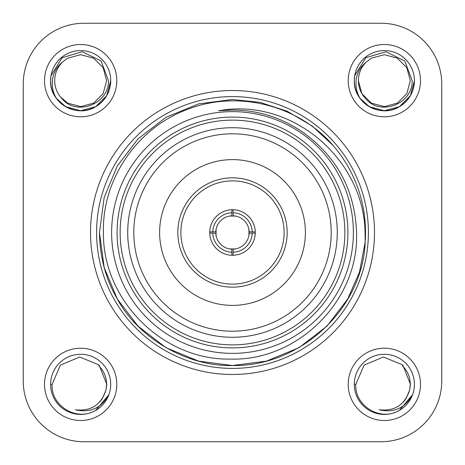<?xml version="1.0" encoding="UTF-8"?>
<svg xmlns="http://www.w3.org/2000/svg" width="465" height="465" viewBox="0 0 465 465"><rect width="100%" height="100%" fill="white"/><g stroke="black" fill="none" stroke-linecap="round" stroke-linejoin="round"><path stroke-width="0.7" d="M229.466 216.074L235.534 216.074M255.268 231.895L255.268 233.105L252.233 233.105A19.739 19.739 0 0 1 233.105 252.233L233.105 255.268L231.895 255.268A22.779 22.779 0 0 1 209.732 233.105L209.732 231.895A22.779 22.779 0 0 1 231.895 209.732L233.105 209.732L233.105 212.767A19.739 19.739 0 0 1 252.233 231.895L255.268 231.895A22.779 22.779 0 0 0 233.105 209.732M229.943 255.134L229.466 255.076M235.534 248.926L229.466 248.926M216.074 235.534L216.074 229.466M231.895 212.767L231.82 215.812A16.705 16.705 0 0 0 215.812 231.82L212.767 231.895A19.739 19.739 0 0 1 231.895 212.767L231.895 209.732M252.233 231.895L249.188 231.82A16.705 16.705 0 0 0 233.18 215.812L233.105 212.767M248.926 229.466L248.926 235.534M255.134 235.058L255.082 235.493M233.105 255.268A22.779 22.779 0 0 0 255.268 233.105M209.924 235.534L209.855 234.97M209.866 229.943L209.918 229.507M233.105 252.233L233.18 249.188A16.705 16.705 0 0 0 249.188 233.18L252.233 233.105M231.895 252.233A19.739 19.739 0 0 1 212.767 233.105L215.812 233.18A16.705 16.705 0 0 0 231.82 249.188L231.895 255.268M209.732 231.895L212.767 231.895M209.732 233.105L212.767 233.105M287.167 232.5A54.667 54.667 0 0 1 232.5 287.167A54.667 54.667 0 0 1 177.833 232.5A54.667 54.667 0 0 1 232.5 177.833A54.667 54.667 0 0 1 287.167 232.5M180.873 232.5A51.627 51.627 0 0 0 232.5 284.127A51.627 51.627 0 0 0 284.127 232.5A51.627 51.627 0 0 0 232.5 180.873A51.627 51.627 0 0 0 180.873 232.5M209.721 232.5A22.779 22.779 0 0 1 232.5 209.721A22.779 22.779 0 0 1 255.279 232.5A22.779 22.779 0 0 1 232.5 255.279A22.779 22.779 0 0 1 209.721 232.5M305.389 232.5A72.889 72.889 0 0 0 232.5 159.611A72.889 72.889 0 0 0 159.611 232.5A72.889 72.889 0 0 0 232.5 305.389A72.889 72.889 0 0 0 305.389 232.5M410.467 384.352L402.748 364.932L383.398 357.015L364.107 365.101L355.824 384.352C354.499 404.939 378.423 420.622 396.976 411.635L399.383 410.392L412.565 394.739C405.062 408.107 393.901 413.118 379.091 409.77C394.64 411.473 404.829 404.899 409.671 390.054L410.467 384.352M402.44 365.734C407.578 370.896 410.2 377.098 410.31 384.352L409.671 390.054M409.63 390.245L405.957 398.732M405.492 399.412L403.289 402.103M412.13 80.648L404.8 60.985L385.938 51.755L365.786 57.724L354.696 75.679A30.068 30.068 0 0 0 354.284 80.648L354.696 75.679A30.068 30.068 0 0 1 386.845 50.685A30.068 30.068 0 0 1 414.42 80.648L410.392 95.685L399.383 106.688L384.352 110.716L369.315 106.688L359.945 98.214C356.841 92.756 355.551 86.903 356.08 80.648C356.893 73.052 360.288 66.85 366.263 62.037C361.119 67.192 358.498 73.4 358.393 80.648C358.48 87.455 360.823 93.372 365.414 98.4C380.201 116.785 412.897 103.962 412.13 80.648M108.432 80.648L101.103 60.985L82.235 51.755L62.089 57.724L50.999 75.679A30.068 30.068 0 0 0 50.58 80.648L50.999 75.679L50.58 80.648A30.068 30.068 0 0 0 56.248 98.214C53.138 92.756 51.848 86.903 52.382 80.648C53.19 73.052 56.585 66.85 62.56 62.037C57.422 67.192 54.8 73.4 54.69 80.648C54.783 87.455 57.119 93.372 61.711 98.4C76.504 116.785 109.194 103.962 108.432 80.648M106.77 384.352L99.045 364.932L79.695 357.015L60.404 365.101L52.121 384.352C50.801 404.939 74.72 420.622 93.279 411.635L95.685 410.392L108.862 394.739C101.358 408.107 90.198 413.118 75.388 409.77C90.937 411.473 101.132 404.899 105.974 390.054L106.77 384.352M98.737 365.734C103.881 370.896 106.502 377.098 106.607 384.352L105.974 390.054M105.927 390.245L102.259 398.732M101.789 399.412L99.586 402.103M44.506 384.352A36.142 36.142 0 0 1 80.648 348.209A36.142 36.142 0 0 1 116.791 384.352A36.142 36.142 0 0 1 80.648 420.494A36.142 36.142 0 0 1 44.506 384.352M44.506 80.648A36.142 36.142 0 0 1 80.648 44.506A36.142 36.142 0 0 1 116.791 80.648A36.142 36.142 0 0 1 80.648 116.791A36.142 36.142 0 0 1 44.506 80.648M348.209 80.648A36.142 36.142 0 0 1 384.352 44.506A36.142 36.142 0 0 1 420.494 80.648A36.142 36.142 0 0 1 384.352 116.791A36.142 36.142 0 0 1 348.209 80.648M348.209 384.352A36.142 36.142 0 0 1 384.352 348.209A36.142 36.142 0 0 1 420.494 384.352A36.142 36.142 0 0 1 384.352 420.494A36.142 36.142 0 0 1 348.209 384.352M90.518 232.5A141.982 141.982 0 0 1 232.5 90.518A141.982 141.982 0 0 1 374.482 232.5A141.982 141.982 0 0 1 232.5 374.482A141.982 141.982 0 0 1 90.518 232.5M368.408 232.5A135.908 135.908 0 0 0 232.5 96.592A135.908 135.908 0 0 0 96.592 232.5A135.908 135.908 0 0 0 232.5 368.408A135.908 135.908 0 0 0 368.408 232.5M365.519 232.5A133.019 133.019 0 0 1 365.176 242.079C362.63 309.492 299.559 366.85 232.5 365.519C187.726 366.833 138.553 338.444 117.302 299.012C105.747 279.174 99.806 257.006 99.481 232.5L104.172 197.486L117.302 165.988L138.012 138.872L165.988 117.302L198.66 103.858L232.5 99.481L260.115 102.376L287.393 111.333L312.358 126.12L333.283 145.679A133.019 133.019 0 0 1 365.519 232.5M365.176 242.079L365.066 232.5C363.961 159.001 291.654 97.179 218.602 110.792C249.164 107.659 277.123 114.71 302.477 131.955C336.951 156.705 354.969 190.22 356.545 232.5C359.213 300.128 298.088 361.166 230.553 359.079C162.785 360.532 102.538 300.035 103.404 232.5C102.004 178.955 137.611 127.393 187.97 109.217C237.72 89.832 298.321 105.026 333.283 145.679L312.358 126.12L287.393 111.333L260.115 102.376L232.5 99.481L198.66 103.858L165.988 117.302L138.012 138.872L117.302 165.988L104.172 197.486L99.481 232.5L104.172 197.486L117.302 165.988L138.012 138.872L165.988 117.302L198.66 103.858L232.5 99.481L260.115 102.376L287.393 111.333L312.358 126.12L333.283 145.679L312.358 126.12L287.393 111.333L260.115 102.376L232.5 99.481L198.66 103.858L165.988 117.302L138.012 138.872L117.302 165.988L104.172 197.486L99.481 232.5L104.172 197.486L117.302 165.988L138.012 138.872L165.988 117.302L198.66 103.858L232.5 99.481L260.115 102.376L287.393 111.333L312.358 126.12L333.283 145.679L312.358 126.12L287.393 111.333L260.115 102.376L232.5 99.481L198.66 103.858L165.988 117.302L138.012 138.872L117.302 165.988L104.172 197.486L99.481 232.5L104.172 267.514L117.302 299.012L138.012 326.128L165.988 347.698L198.66 361.142L232.5 365.519L266.34 361.142L299.012 347.698L326.988 326.128L347.698 299.012L359.515 272.025L365.176 242.079L359.515 272.025L347.698 299.012L326.988 326.128L299.012 347.698L266.34 361.142L232.5 365.519L198.66 361.142L165.988 347.698L138.012 326.128L117.302 299.012L104.172 267.514L99.481 232.5L104.172 267.514L117.302 299.012L138.012 326.128L165.988 347.698L198.66 361.142L232.5 365.519L266.34 361.142L299.012 347.698L326.988 326.128L347.698 299.012L359.515 272.025L365.176 242.079L359.515 272.025L347.698 299.012L326.988 326.128L299.012 347.698L266.34 361.142L232.5 365.519L198.66 361.142L165.988 347.698L138.012 326.128L117.302 299.012L138.012 326.128L165.988 347.698L198.66 361.142L232.5 365.519L266.34 361.142L299.012 347.698L326.988 326.128L347.698 299.012L359.515 272.025L365.176 242.079L359.515 272.025L347.698 299.012L326.988 326.128L299.012 347.698L266.34 361.142L232.5 365.519L198.66 361.142L165.988 347.698L138.012 326.128L117.302 299.012M111.629 232.5A120.871 120.871 0 0 0 232.5 353.371A120.871 120.871 0 0 0 353.371 232.5A120.871 120.871 0 0 0 232.5 111.629A120.871 120.871 0 0 0 111.629 232.5M347.907 232.5A115.407 115.407 0 0 1 232.5 347.907A115.407 115.407 0 0 1 117.093 232.5A115.407 115.407 0 0 1 232.5 117.093A115.407 115.407 0 0 1 347.907 232.5M120.133 232.5A112.367 112.367 0 0 0 232.5 344.867A112.367 112.367 0 0 0 344.867 232.5A112.367 112.367 0 0 0 232.5 120.133A112.367 112.367 0 0 0 120.133 232.5M127.724 232.5A104.776 104.776 0 0 1 232.5 127.724A104.776 104.776 0 0 1 337.276 232.5A104.776 104.776 0 0 1 232.5 337.276A104.776 104.776 0 0 1 127.724 232.5M331.202 232.5A98.702 98.702 0 0 0 232.5 133.798A98.702 98.702 0 0 0 133.798 232.5A98.702 98.702 0 0 0 232.5 331.202A98.702 98.702 0 0 0 331.202 232.5M108.862 394.739A30.068 30.068 0 0 1 93.279 411.635L95.685 410.392L108.862 394.739L95.685 410.392L93.279 411.635L95.685 410.392L108.862 394.739A30.068 30.068 0 0 0 80.648 354.284A30.068 30.068 0 0 0 50.58 384.352A30.068 30.068 0 0 0 93.279 411.635L95.685 410.392L108.862 394.739L95.685 410.392M110.716 80.648L106.688 95.685L95.685 106.688L80.648 110.716L65.617 106.688L56.248 98.214C52.458 92.75 50.575 86.897 50.58 80.648C49.557 102.881 76.94 118.691 95.685 106.688C105.299 100.667 110.31 91.989 110.716 80.648L106.688 95.685L95.685 106.688L80.648 110.716L65.617 106.688L56.248 98.214A30.068 30.068 0 0 0 110.716 80.648L106.688 95.685L95.685 106.688L80.648 110.716L65.617 106.688L56.248 98.214L65.617 106.688L80.648 110.716L95.685 106.688L106.688 95.685L110.716 80.648A30.068 30.068 0 0 0 83.142 50.685A30.068 30.068 0 0 0 50.999 75.679M414.42 80.648L410.392 95.685L399.383 106.688L384.352 110.716L369.315 106.688L359.945 98.214C356.161 92.75 354.272 86.897 354.284 80.648A30.068 30.068 0 0 0 393.576 109.263A30.068 30.068 0 0 0 414.42 80.648L410.392 95.685L399.383 106.688L384.352 110.716L369.315 106.688L359.945 98.214L369.315 106.688L384.352 110.716L399.383 106.688L410.392 95.685L414.42 80.648C414.013 91.989 408.997 100.667 399.383 106.688C380.643 118.691 353.261 102.881 354.284 80.648M396.976 411.635A30.068 30.068 0 0 0 412.565 394.739L399.383 410.392L396.976 411.635L399.383 410.392L412.565 394.739A30.068 30.068 0 0 0 384.352 354.284A30.068 30.068 0 0 0 354.284 384.352A30.068 30.068 0 0 0 396.976 411.635L399.383 410.392L412.565 394.739L399.383 410.392M441.75 83.991L441.75 381.009A60.741 60.741 0 0 1 381.009 441.75L83.991 441.75A60.741 60.741 0 0 1 23.25 381.009L23.25 83.991A60.741 60.741 0 0 1 83.991 23.25L381.009 23.25A60.741 60.741 0 0 1 441.75 83.991M218.934 110.751L232.5 110.002M62.56 62.037L67.669 58.172L80.648 54.69L93.628 58.172L103.131 67.669L106.607 80.648L103.131 93.628L93.628 103.131L80.648 106.607L67.669 103.131L60.427 96.923L67.669 103.131L80.648 106.607L93.628 103.131L103.131 93.628L106.607 80.648L103.131 67.669L93.628 58.172L80.648 54.69L67.669 58.172L62.566 62.025M366.263 62.037L371.372 58.172L384.352 54.69L397.331 58.172L406.829 67.669L410.31 80.648L406.829 93.628L397.331 103.131L384.352 106.607L371.372 103.131L361.869 93.628L358.393 80.648L361.869 93.628L371.372 103.131L384.352 106.607L397.331 103.131L406.829 93.628L410.31 80.648L406.829 67.669L397.331 58.172L384.352 54.69L371.372 58.172L366.263 62.037L371.372 58.172L384.352 54.69L397.331 58.172L406.829 67.669L410.31 80.648L406.829 93.628L397.331 103.131L384.352 106.607L371.372 103.131L361.869 93.628L358.393 80.648M355.824 384.352L354.284 384.352M52.121 384.352L50.58 384.352"/></g></svg>
